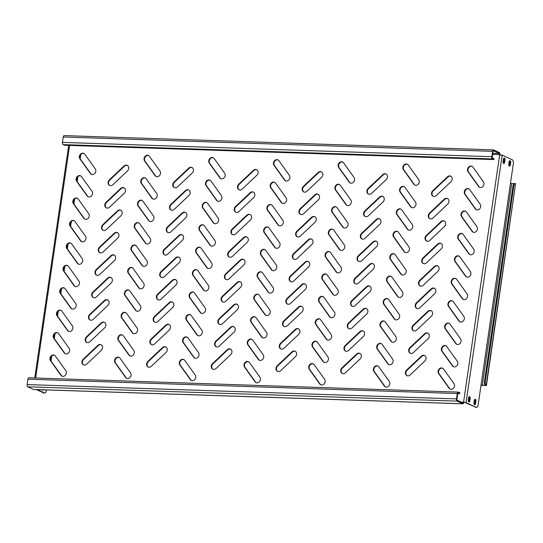 <?xml version="1.0" encoding="UTF-8"?>
<svg xmlns="http://www.w3.org/2000/svg" width="543" height="543" viewBox="0 0 543 543"><rect width="100%" height="100%" fill="white"/><g stroke="black" fill="none" stroke-linecap="round" stroke-linejoin="round"><path stroke-width="0.81" d="M410.433 353.317A3.455 2.898 114.9 0 1 409.144 350.194A3.455 2.898 114.9 0 1 410.365 347.846L425.026 333.999A3.455 2.898 114.9 0 1 427.999 333.212M408.689 349.984A3.455 2.898 114.9 0 1 409.904 347.635L424.572 333.782A3.455 2.898 114.9 0 1 427.775 333.097A3.455 2.898 114.9 0 1 428.067 338.683L413.406 352.529A3.455 2.898 114.9 0 1 410.203 353.221A3.455 2.898 114.9 0 1 408.689 349.984M407.162 375.736A3.455 2.898 114.9 0 1 405.872 372.62A3.455 2.898 114.9 0 1 407.094 370.272L421.755 356.418A3.455 2.898 114.9 0 1 424.728 355.638M405.417 372.41A3.455 2.898 114.9 0 1 406.632 370.061L421.3 356.208A3.455 2.898 114.9 0 1 424.504 355.522A3.455 2.898 114.9 0 1 424.796 361.109L410.135 374.955A3.455 2.898 114.9 0 1 406.931 375.647A3.455 2.898 114.9 0 1 405.417 372.41M453.615 366.776A3.455 2.898 114.9 0 1 452.848 366.07L442.355 351.375A3.455 2.898 114.9 0 1 441.832 348.973A3.455 2.898 114.9 0 1 446.02 345.843M441.378 348.762A3.455 2.898 114.9 0 1 445.796 345.721A3.455 2.898 114.9 0 1 446.787 346.549L457.281 361.238A3.455 2.898 114.9 0 1 457.084 365.432A3.455 2.898 114.9 0 1 453.385 366.688A3.455 2.898 114.9 0 1 452.394 365.86L441.893 351.165A3.455 2.898 114.9 0 1 441.378 348.762M450.344 389.202A3.455 2.898 114.9 0 1 449.577 388.496L439.083 373.801A3.455 2.898 114.9 0 1 438.561 371.398A3.455 2.898 114.9 0 1 442.749 368.263M438.106 371.181A3.455 2.898 114.9 0 1 442.525 368.147A3.455 2.898 114.9 0 1 443.516 368.975L454.009 383.663A3.455 2.898 114.9 0 1 453.812 387.851A3.455 2.898 114.9 0 1 450.113 389.107A3.455 2.898 114.9 0 1 449.122 388.279L438.622 373.591A3.455 2.898 114.9 0 1 438.106 371.181M469.043 396.79A1.615 0.828 -88.1 0 1 469.396 398.569L469.071 400.809A1.615 0.828 -88.1 0 1 468.623 401.868M469.62 396.655A1.615 0.828 -88.1 0 1 470.184 398.596L469.858 400.836A1.615 0.828 -88.1 0 1 469.009 402.078A1.615 0.828 -88.1 0 1 468.263 400.096L468.589 397.849A1.615 0.828 -88.1 0 1 469.444 396.607A1.615 0.828 -88.1 0 1 469.62 396.655M509.544 160.843A1.615 0.828 -88.1 0 1 509.904 162.615L509.572 164.855A1.615 0.828 -88.1 0 1 509.124 165.92M510.121 160.701A1.615 0.828 -88.1 0 1 510.691 162.642L510.366 164.882A1.615 0.828 -88.1 0 1 509.51 166.124A1.615 0.828 -88.1 0 1 508.771 164.142L509.096 161.902A1.615 0.828 -88.1 0 1 509.952 160.66A1.615 0.828 -88.1 0 1 510.121 160.701M503.85 158.196A1.615 0.828 -88.1 0 1 504.203 159.968L503.877 162.208A1.615 0.828 -88.1 0 1 503.429 163.273M504.427 158.054A1.615 0.828 -88.1 0 1 504.997 159.995L504.664 162.235A1.615 0.828 -88.1 0 1 503.816 163.477A1.615 0.828 -88.1 0 1 503.069 161.495L503.402 159.255A1.615 0.828 -88.1 0 1 504.25 158.013A1.615 0.828 -88.1 0 1 504.427 158.054M474.738 399.438A1.615 0.828 -88.1 0 1 475.091 401.216L474.765 403.456A1.615 0.828 -88.1 0 1 474.317 404.515M475.315 399.302A1.615 0.828 -88.1 0 1 475.885 401.243L475.559 403.483A1.615 0.828 -88.1 0 1 474.704 404.725A1.615 0.828 -88.1 0 1 473.964 402.743L474.29 400.496A1.615 0.828 -88.1 0 1 475.139 399.254A1.615 0.828 -88.1 0 1 475.315 399.302M456.887 344.357A3.455 2.898 114.9 0 1 456.12 343.644L445.627 328.956A3.455 2.898 114.9 0 1 445.104 326.547A3.455 2.898 114.9 0 1 449.292 323.418M444.649 326.336A3.455 2.898 114.9 0 1 449.068 323.295A3.455 2.898 114.9 0 1 450.052 324.123L460.552 338.818A3.455 2.898 114.9 0 1 460.355 343.006A3.455 2.898 114.9 0 1 456.656 344.262A3.455 2.898 114.9 0 1 455.665 343.434L445.165 328.739A3.455 2.898 114.9 0 1 444.649 326.336M460.159 321.931A3.455 2.898 114.9 0 1 459.392 321.218L448.898 306.53A3.455 2.898 114.9 0 1 448.375 304.121A3.455 2.898 114.9 0 1 452.563 300.992M447.921 303.91A3.455 2.898 114.9 0 1 452.339 300.876A3.455 2.898 114.9 0 1 453.324 301.698L463.824 316.393A3.455 2.898 114.9 0 1 463.627 320.58A3.455 2.898 114.9 0 1 459.928 321.836A3.455 2.898 114.9 0 1 458.937 321.008L448.437 306.32A3.455 2.898 114.9 0 1 447.921 303.91M463.43 299.505A3.455 2.898 114.9 0 1 462.663 298.793L452.17 284.104A3.455 2.898 114.9 0 1 451.647 281.695A3.455 2.898 114.9 0 1 455.835 278.566M451.192 281.484A3.455 2.898 114.9 0 1 455.611 278.45A3.455 2.898 114.9 0 1 456.595 279.278L467.095 293.967A3.455 2.898 114.9 0 1 466.899 298.155A3.455 2.898 114.9 0 1 463.199 299.41A3.455 2.898 114.9 0 1 462.208 298.582L451.708 283.894A3.455 2.898 114.9 0 1 451.192 281.484M466.702 277.079A3.455 2.898 114.9 0 1 465.935 276.373L455.441 261.678A3.455 2.898 114.9 0 1 454.919 259.269A3.455 2.898 114.9 0 1 459.106 256.14M454.464 259.059A3.455 2.898 114.9 0 1 458.883 256.024A3.455 2.898 114.9 0 1 459.867 256.853L470.367 271.541A3.455 2.898 114.9 0 1 470.17 275.729A3.455 2.898 114.9 0 1 466.464 276.984A3.455 2.898 114.9 0 1 465.48 276.156L454.98 261.468A3.455 2.898 114.9 0 1 454.464 259.059M469.973 254.653A3.455 2.898 114.9 0 1 469.206 253.948L458.706 239.253A3.455 2.898 114.9 0 1 458.19 236.85A3.455 2.898 114.9 0 1 462.378 233.714M457.735 236.633A3.455 2.898 114.9 0 1 462.154 233.599A3.455 2.898 114.9 0 1 463.138 234.427L473.639 249.115A3.455 2.898 114.9 0 1 473.442 253.309A3.455 2.898 114.9 0 1 469.736 254.558A3.455 2.898 114.9 0 1 468.752 253.737L458.251 239.042A3.455 2.898 114.9 0 1 457.735 236.633M473.245 232.228A3.455 2.898 114.9 0 1 472.478 231.522L461.978 216.833A3.455 2.898 114.9 0 1 461.462 214.424A3.455 2.898 114.9 0 1 465.65 211.295M461 214.214A3.455 2.898 114.9 0 1 465.426 211.173A3.455 2.898 114.9 0 1 466.41 212.001L476.91 226.689A3.455 2.898 114.9 0 1 476.713 230.884A3.455 2.898 114.9 0 1 473.007 232.139A3.455 2.898 114.9 0 1 472.023 231.311L461.523 216.616A3.455 2.898 114.9 0 1 461 214.214M476.516 209.808A3.455 2.898 114.9 0 1 475.749 209.096L465.249 194.408A3.455 2.898 114.9 0 1 464.733 191.998A3.455 2.898 114.9 0 1 468.921 188.869M464.272 191.788A3.455 2.898 114.9 0 1 468.697 188.747A3.455 2.898 114.9 0 1 469.681 189.575L480.182 204.27A3.455 2.898 114.9 0 1 479.985 208.458A3.455 2.898 114.9 0 1 476.279 209.713A3.455 2.898 114.9 0 1 475.295 208.885L464.794 194.197A3.455 2.898 114.9 0 1 464.272 191.788M479.788 187.383A3.455 2.898 114.9 0 1 479.021 186.67L468.521 171.982A3.455 2.898 114.9 0 1 468.005 169.572A3.455 2.898 114.9 0 1 472.193 166.443M467.543 169.362A3.455 2.898 114.9 0 1 471.969 166.328A3.455 2.898 114.9 0 1 472.953 167.149L483.453 181.844A3.455 2.898 114.9 0 1 483.256 186.032A3.455 2.898 114.9 0 1 479.55 187.287A3.455 2.898 114.9 0 1 478.566 186.459L468.066 171.771A3.455 2.898 114.9 0 1 467.543 169.362M385.645 387.044A3.455 2.898 114.9 0 1 384.885 386.338L374.385 371.643A3.455 2.898 114.9 0 1 373.862 369.24A3.455 2.898 114.9 0 1 378.05 366.104M373.408 369.023A3.455 2.898 114.9 0 1 377.826 365.989A3.455 2.898 114.9 0 1 378.817 366.817L389.317 381.505A3.455 2.898 114.9 0 1 389.114 385.693A3.455 2.898 114.9 0 1 385.415 386.949A3.455 2.898 114.9 0 1 384.43 386.121L373.93 371.432A3.455 2.898 114.9 0 1 373.408 369.023M388.917 364.618A3.455 2.898 114.9 0 1 388.157 363.912L377.656 349.217A3.455 2.898 114.9 0 1 377.134 346.814A3.455 2.898 114.9 0 1 381.322 343.678M376.679 346.604A3.455 2.898 114.9 0 1 381.098 343.563A3.455 2.898 114.9 0 1 382.089 344.391L392.589 359.079A3.455 2.898 114.9 0 1 392.385 363.274A3.455 2.898 114.9 0 1 388.686 364.523A3.455 2.898 114.9 0 1 387.702 363.701L377.202 349.006A3.455 2.898 114.9 0 1 376.679 346.604M392.189 342.199A3.455 2.898 114.9 0 1 391.428 341.486L380.928 326.798A3.455 2.898 114.9 0 1 380.405 324.388A3.455 2.898 114.9 0 1 384.593 321.259M379.951 324.178A3.455 2.898 114.9 0 1 384.369 321.137A3.455 2.898 114.9 0 1 385.36 321.965L395.861 336.66A3.455 2.898 114.9 0 1 395.657 340.848A3.455 2.898 114.9 0 1 391.958 342.104A3.455 2.898 114.9 0 1 390.967 341.275L380.473 326.581A3.455 2.898 114.9 0 1 379.951 324.178M395.46 319.773A3.455 2.898 114.9 0 1 394.7 319.06L384.2 304.372A3.455 2.898 114.9 0 1 383.677 301.962A3.455 2.898 114.9 0 1 387.865 298.833M383.222 301.752A3.455 2.898 114.9 0 1 387.641 298.711A3.455 2.898 114.9 0 1 388.632 299.539L399.132 314.234A3.455 2.898 114.9 0 1 398.929 318.422A3.455 2.898 114.9 0 1 395.229 319.678A3.455 2.898 114.9 0 1 394.238 318.85L383.745 304.161A3.455 2.898 114.9 0 1 383.222 301.752M398.732 297.347A3.455 2.898 114.9 0 1 397.971 296.634L387.471 281.946A3.455 2.898 114.9 0 1 386.949 279.536A3.455 2.898 114.9 0 1 391.136 276.407M386.494 279.326A3.455 2.898 114.9 0 1 390.912 276.292A3.455 2.898 114.9 0 1 391.903 277.12L402.404 291.808A3.455 2.898 114.9 0 1 402.2 295.996A3.455 2.898 114.9 0 1 398.501 297.252A3.455 2.898 114.9 0 1 397.51 296.424L387.016 281.736A3.455 2.898 114.9 0 1 386.494 279.326M402.003 274.921A3.455 2.898 114.9 0 1 401.243 274.208L390.743 259.52A3.455 2.898 114.9 0 1 390.22 257.111A3.455 2.898 114.9 0 1 394.408 253.981M389.765 256.9A3.455 2.898 114.9 0 1 394.184 253.866A3.455 2.898 114.9 0 1 395.175 254.694L405.669 269.382A3.455 2.898 114.9 0 1 405.472 273.57A3.455 2.898 114.9 0 1 401.772 274.826A3.455 2.898 114.9 0 1 400.782 273.998L390.288 259.31A3.455 2.898 114.9 0 1 389.765 256.9M405.275 252.495A3.455 2.898 114.9 0 1 404.515 251.789L394.014 237.094A3.455 2.898 114.9 0 1 393.492 234.691A3.455 2.898 114.9 0 1 397.68 231.556M393.037 234.474A3.455 2.898 114.9 0 1 397.456 231.44A3.455 2.898 114.9 0 1 398.447 232.268L408.94 246.956A3.455 2.898 114.9 0 1 408.743 251.144A3.455 2.898 114.9 0 1 405.044 252.4A3.455 2.898 114.9 0 1 404.053 251.572L393.56 236.884A3.455 2.898 114.9 0 1 393.037 234.474M408.546 230.069A3.455 2.898 114.9 0 1 407.786 229.363L397.286 214.668A3.455 2.898 114.9 0 1 396.763 212.265A3.455 2.898 114.9 0 1 400.951 209.13M396.309 212.055A3.455 2.898 114.9 0 1 400.727 209.014A3.455 2.898 114.9 0 1 401.718 209.842L412.212 224.53A3.455 2.898 114.9 0 1 412.015 228.725A3.455 2.898 114.9 0 1 408.316 229.981A3.455 2.898 114.9 0 1 407.325 229.153L396.831 214.458A3.455 2.898 114.9 0 1 396.309 212.055M411.818 207.65A3.455 2.898 114.9 0 1 411.058 206.937L400.558 192.249A3.455 2.898 114.9 0 1 400.035 189.84A3.455 2.898 114.9 0 1 404.223 186.711M399.58 189.629A3.455 2.898 114.9 0 1 403.999 186.588A3.455 2.898 114.9 0 1 404.99 187.416L415.483 202.111A3.455 2.898 114.9 0 1 415.286 206.299A3.455 2.898 114.9 0 1 411.587 207.555A3.455 2.898 114.9 0 1 410.596 206.727L400.103 192.032A3.455 2.898 114.9 0 1 399.58 189.629M415.09 185.224A3.455 2.898 114.9 0 1 414.323 184.511L403.829 169.823A3.455 2.898 114.9 0 1 403.306 167.414A3.455 2.898 114.9 0 1 407.494 164.285M402.852 167.203A3.455 2.898 114.9 0 1 407.27 164.169A3.455 2.898 114.9 0 1 408.261 164.991L418.755 179.685A3.455 2.898 114.9 0 1 418.558 183.873A3.455 2.898 114.9 0 1 414.859 185.129A3.455 2.898 114.9 0 1 413.868 184.301L403.374 169.613A3.455 2.898 114.9 0 1 402.852 167.203M320.954 384.885A3.455 2.898 114.9 0 1 320.187 384.179L309.686 369.484A3.455 2.898 114.9 0 1 309.171 367.075A3.455 2.898 114.9 0 1 313.359 363.946M308.709 366.864A3.455 2.898 114.9 0 1 313.135 363.83A3.455 2.898 114.9 0 1 314.119 364.658L324.619 379.347A3.455 2.898 114.9 0 1 324.422 383.534A3.455 2.898 114.9 0 1 320.716 384.79A3.455 2.898 114.9 0 1 319.732 383.962L309.232 369.274A3.455 2.898 114.9 0 1 308.709 366.864M324.225 362.459A3.455 2.898 114.9 0 1 323.458 361.753L312.958 347.058A3.455 2.898 114.9 0 1 312.442 344.656A3.455 2.898 114.9 0 1 316.63 341.52M311.981 344.438A3.455 2.898 114.9 0 1 316.406 341.404A3.455 2.898 114.9 0 1 317.39 342.233L327.891 356.921A3.455 2.898 114.9 0 1 327.694 361.115A3.455 2.898 114.9 0 1 323.988 362.364A3.455 2.898 114.9 0 1 323.004 361.543L312.503 346.848A3.455 2.898 114.9 0 1 311.981 344.438M327.497 340.033A3.455 2.898 114.9 0 1 326.73 339.327L316.23 324.639A3.455 2.898 114.9 0 1 315.707 322.23A3.455 2.898 114.9 0 1 319.902 319.101M315.252 322.019A3.455 2.898 114.9 0 1 319.678 318.979A3.455 2.898 114.9 0 1 320.662 319.807L331.162 334.495A3.455 2.898 114.9 0 1 330.965 338.689A3.455 2.898 114.9 0 1 327.259 339.945A3.455 2.898 114.9 0 1 326.275 339.117L315.775 324.422A3.455 2.898 114.9 0 1 315.252 322.019M330.768 317.614A3.455 2.898 114.9 0 1 330.001 316.902L319.501 302.213A3.455 2.898 114.9 0 1 318.979 299.804A3.455 2.898 114.9 0 1 323.173 296.675M318.524 299.593A3.455 2.898 114.9 0 1 322.949 296.553A3.455 2.898 114.9 0 1 323.933 297.381L334.434 312.076A3.455 2.898 114.9 0 1 334.237 316.264A3.455 2.898 114.9 0 1 330.531 317.519A3.455 2.898 114.9 0 1 329.547 316.691L319.046 302.003A3.455 2.898 114.9 0 1 318.524 299.593M334.04 295.188A3.455 2.898 114.9 0 1 333.273 294.476L322.773 279.788A3.455 2.898 114.9 0 1 322.25 277.378A3.455 2.898 114.9 0 1 326.445 274.249M321.795 277.168A3.455 2.898 114.9 0 1 326.221 274.134A3.455 2.898 114.9 0 1 327.205 274.955L337.705 289.65A3.455 2.898 114.9 0 1 337.502 293.838A3.455 2.898 114.9 0 1 333.802 295.093A3.455 2.898 114.9 0 1 332.818 294.265L322.318 279.577A3.455 2.898 114.9 0 1 321.795 277.168M337.312 272.762A3.455 2.898 114.9 0 1 336.545 272.05L326.044 257.362A3.455 2.898 114.9 0 1 325.522 254.952A3.455 2.898 114.9 0 1 329.71 251.823M325.067 254.742A3.455 2.898 114.9 0 1 329.492 251.708A3.455 2.898 114.9 0 1 330.477 252.536L340.977 267.224A3.455 2.898 114.9 0 1 340.773 271.412A3.455 2.898 114.9 0 1 337.074 272.667A3.455 2.898 114.9 0 1 336.09 271.839L325.59 257.151A3.455 2.898 114.9 0 1 325.067 254.742M340.583 250.337A3.455 2.898 114.9 0 1 339.816 249.631L329.316 234.936A3.455 2.898 114.9 0 1 328.793 232.533A3.455 2.898 114.9 0 1 332.981 229.397M328.339 232.316A3.455 2.898 114.9 0 1 332.764 229.282A3.455 2.898 114.9 0 1 333.748 230.11L344.248 244.798A3.455 2.898 114.9 0 1 344.045 248.986A3.455 2.898 114.9 0 1 340.346 250.242A3.455 2.898 114.9 0 1 339.361 249.413L328.861 234.725A3.455 2.898 114.9 0 1 328.339 232.316M343.855 227.911A3.455 2.898 114.9 0 1 343.088 227.205L332.587 212.51A3.455 2.898 114.9 0 1 332.065 210.107A3.455 2.898 114.9 0 1 336.253 206.971M331.61 209.897A3.455 2.898 114.9 0 1 336.036 206.856A3.455 2.898 114.9 0 1 337.02 207.684L347.52 222.372A3.455 2.898 114.9 0 1 347.316 226.567A3.455 2.898 114.9 0 1 343.617 227.816A3.455 2.898 114.9 0 1 342.633 226.994L332.133 212.299A3.455 2.898 114.9 0 1 331.61 209.897M347.126 205.492A3.455 2.898 114.9 0 1 346.359 204.779L335.859 190.091A3.455 2.898 114.9 0 1 335.336 187.681A3.455 2.898 114.9 0 1 339.524 184.552M334.882 187.471A3.455 2.898 114.9 0 1 339.307 184.43A3.455 2.898 114.9 0 1 340.291 185.258L350.792 199.953A3.455 2.898 114.9 0 1 350.588 204.141A3.455 2.898 114.9 0 1 346.889 205.397A3.455 2.898 114.9 0 1 345.905 204.568L335.404 189.874A3.455 2.898 114.9 0 1 334.882 187.471M350.398 183.066A3.455 2.898 114.9 0 1 349.631 182.353L339.131 167.665A3.455 2.898 114.9 0 1 338.608 165.255A3.455 2.898 114.9 0 1 342.796 162.126M338.153 165.045A3.455 2.898 114.9 0 1 342.579 162.004A3.455 2.898 114.9 0 1 343.563 162.832L354.063 177.527A3.455 2.898 114.9 0 1 353.86 181.715A3.455 2.898 114.9 0 1 350.16 182.971A3.455 2.898 114.9 0 1 349.176 182.143L338.676 167.454A3.455 2.898 114.9 0 1 338.153 165.045M256.255 382.727A3.455 2.898 114.9 0 1 255.488 382.014L244.995 367.326A3.455 2.898 114.9 0 1 244.472 364.916A3.455 2.898 114.9 0 1 248.66 361.787M244.017 364.706A3.455 2.898 114.9 0 1 248.436 361.672A3.455 2.898 114.9 0 1 249.427 362.5L259.921 377.188A3.455 2.898 114.9 0 1 259.724 381.376A3.455 2.898 114.9 0 1 256.024 382.632A3.455 2.898 114.9 0 1 255.034 381.804L244.54 367.116A3.455 2.898 114.9 0 1 244.017 364.706M259.527 360.301A3.455 2.898 114.9 0 1 258.76 359.595L248.266 344.9A3.455 2.898 114.9 0 1 247.744 342.497A3.455 2.898 114.9 0 1 251.932 339.361M247.289 342.28A3.455 2.898 114.9 0 1 251.708 339.246A3.455 2.898 114.9 0 1 252.699 340.074L263.192 354.762A3.455 2.898 114.9 0 1 262.995 358.95A3.455 2.898 114.9 0 1 259.296 360.206A3.455 2.898 114.9 0 1 258.305 359.378L247.812 344.69A3.455 2.898 114.9 0 1 247.289 342.28M262.798 337.875A3.455 2.898 114.9 0 1 262.031 337.169L251.538 322.474A3.455 2.898 114.9 0 1 251.015 320.071A3.455 2.898 114.9 0 1 255.203 316.936M250.561 319.861A3.455 2.898 114.9 0 1 254.979 316.82A3.455 2.898 114.9 0 1 255.97 317.648L266.464 332.336A3.455 2.898 114.9 0 1 266.267 336.531A3.455 2.898 114.9 0 1 262.568 337.787A3.455 2.898 114.9 0 1 261.577 336.959L251.083 322.264A3.455 2.898 114.9 0 1 250.561 319.861M266.07 315.456A3.455 2.898 114.9 0 1 265.303 314.743L254.81 300.055A3.455 2.898 114.9 0 1 254.287 297.645A3.455 2.898 114.9 0 1 258.475 294.516M253.832 297.435A3.455 2.898 114.9 0 1 258.251 294.394A3.455 2.898 114.9 0 1 259.242 295.222L269.735 309.917A3.455 2.898 114.9 0 1 269.538 314.105A3.455 2.898 114.9 0 1 265.839 315.361A3.455 2.898 114.9 0 1 264.848 314.533L254.355 299.838A3.455 2.898 114.9 0 1 253.832 297.435M269.342 293.03A3.455 2.898 114.9 0 1 268.575 292.317L258.081 277.629A3.455 2.898 114.9 0 1 257.558 275.22A3.455 2.898 114.9 0 1 261.746 272.091M257.104 275.009A3.455 2.898 114.9 0 1 261.522 271.975A3.455 2.898 114.9 0 1 262.513 272.796L273.007 287.491A3.455 2.898 114.9 0 1 272.81 291.679A3.455 2.898 114.9 0 1 269.111 292.935A3.455 2.898 114.9 0 1 268.12 292.107L257.62 277.419A3.455 2.898 114.9 0 1 257.104 275.009M272.613 270.604A3.455 2.898 114.9 0 1 271.846 269.891L261.353 255.203A3.455 2.898 114.9 0 1 260.83 252.794A3.455 2.898 114.9 0 1 265.018 249.665M260.375 252.583A3.455 2.898 114.9 0 1 264.794 249.549A3.455 2.898 114.9 0 1 265.785 250.377L276.278 265.065A3.455 2.898 114.9 0 1 276.082 269.253A3.455 2.898 114.9 0 1 272.382 270.509A3.455 2.898 114.9 0 1 271.391 269.681L260.891 254.993A3.455 2.898 114.9 0 1 260.375 252.583M275.885 248.178A3.455 2.898 114.9 0 1 275.118 247.472L264.624 232.777A3.455 2.898 114.9 0 1 264.102 230.368A3.455 2.898 114.9 0 1 268.29 227.239M263.647 230.157A3.455 2.898 114.9 0 1 268.066 227.123A3.455 2.898 114.9 0 1 269.05 227.951L279.55 242.64A3.455 2.898 114.9 0 1 279.353 246.827A3.455 2.898 114.9 0 1 275.654 248.083A3.455 2.898 114.9 0 1 274.663 247.255L264.163 232.567A3.455 2.898 114.9 0 1 263.647 230.157M279.156 225.752A3.455 2.898 114.9 0 1 278.389 225.046L267.896 210.351A3.455 2.898 114.9 0 1 267.373 207.949A3.455 2.898 114.9 0 1 271.561 204.813M266.918 207.731A3.455 2.898 114.9 0 1 271.337 204.697A3.455 2.898 114.9 0 1 272.321 205.525L282.822 220.214A3.455 2.898 114.9 0 1 282.625 224.408A3.455 2.898 114.9 0 1 278.926 225.657A3.455 2.898 114.9 0 1 277.935 224.836L267.434 210.141A3.455 2.898 114.9 0 1 266.918 207.731M282.428 203.326A3.455 2.898 114.9 0 1 281.661 202.62L271.167 187.932A3.455 2.898 114.9 0 1 270.645 185.523A3.455 2.898 114.9 0 1 274.833 182.394M270.19 185.312A3.455 2.898 114.9 0 1 274.609 182.272A3.455 2.898 114.9 0 1 275.593 183.1L286.093 197.788A3.455 2.898 114.9 0 1 285.896 201.982A3.455 2.898 114.9 0 1 282.197 203.238A3.455 2.898 114.9 0 1 281.206 202.41L270.706 187.715A3.455 2.898 114.9 0 1 270.19 185.312M285.699 180.907A3.455 2.898 114.9 0 1 284.932 180.195L274.439 165.506A3.455 2.898 114.9 0 1 273.916 163.097A3.455 2.898 114.9 0 1 278.104 159.968M273.462 162.886A3.455 2.898 114.9 0 1 277.88 159.846A3.455 2.898 114.9 0 1 278.864 160.674L289.365 175.369A3.455 2.898 114.9 0 1 289.168 179.557A3.455 2.898 114.9 0 1 285.462 180.812A3.455 2.898 114.9 0 1 284.478 179.984L273.977 165.289A3.455 2.898 114.9 0 1 273.462 162.886M191.557 380.568A3.455 2.898 114.9 0 1 190.797 379.856L180.296 365.167A3.455 2.898 114.9 0 1 179.774 362.758A3.455 2.898 114.9 0 1 183.962 359.629M179.319 362.548A3.455 2.898 114.9 0 1 183.744 359.514A3.455 2.898 114.9 0 1 184.729 360.342L195.229 375.03A3.455 2.898 114.9 0 1 195.025 379.218A3.455 2.898 114.9 0 1 191.326 380.473A3.455 2.898 114.9 0 1 190.342 379.645L179.842 364.957A3.455 2.898 114.9 0 1 179.319 362.548M194.828 358.142A3.455 2.898 114.9 0 1 194.068 357.437L183.568 342.742A3.455 2.898 114.9 0 1 183.045 340.339A3.455 2.898 114.9 0 1 187.233 337.203M182.591 340.122A3.455 2.898 114.9 0 1 187.016 337.088A3.455 2.898 114.9 0 1 188 337.916L198.5 352.604A3.455 2.898 114.9 0 1 198.297 356.792A3.455 2.898 114.9 0 1 194.598 358.047A3.455 2.898 114.9 0 1 193.613 357.219L183.113 342.531A3.455 2.898 114.9 0 1 182.591 340.122M198.1 335.717A3.455 2.898 114.9 0 1 197.34 335.011L186.84 320.316A3.455 2.898 114.9 0 1 186.317 317.913A3.455 2.898 114.9 0 1 190.505 314.777M185.862 317.703A3.455 2.898 114.9 0 1 190.288 314.662A3.455 2.898 114.9 0 1 191.272 315.49L201.772 330.178A3.455 2.898 114.9 0 1 201.568 334.373A3.455 2.898 114.9 0 1 197.869 335.622A3.455 2.898 114.9 0 1 196.885 334.8L186.385 320.105A3.455 2.898 114.9 0 1 185.862 317.703M201.372 313.291A3.455 2.898 114.9 0 1 200.611 312.585L190.111 297.897A3.455 2.898 114.9 0 1 189.588 295.487A3.455 2.898 114.9 0 1 193.776 292.358M189.134 295.277A3.455 2.898 114.9 0 1 193.559 292.236A3.455 2.898 114.9 0 1 194.543 293.064L205.044 307.759A3.455 2.898 114.9 0 1 204.84 311.947A3.455 2.898 114.9 0 1 201.141 313.202A3.455 2.898 114.9 0 1 200.157 312.374L189.656 297.679A3.455 2.898 114.9 0 1 189.134 295.277M204.643 290.872A3.455 2.898 114.9 0 1 203.883 290.159L193.383 275.471A3.455 2.898 114.9 0 1 192.86 273.061A3.455 2.898 114.9 0 1 197.048 269.932M192.405 272.851A3.455 2.898 114.9 0 1 196.824 269.81A3.455 2.898 114.9 0 1 197.815 270.638L208.315 285.333A3.455 2.898 114.9 0 1 208.112 289.521A3.455 2.898 114.9 0 1 204.412 290.776A3.455 2.898 114.9 0 1 203.428 289.948L192.928 275.26A3.455 2.898 114.9 0 1 192.405 272.851M207.915 268.446A3.455 2.898 114.9 0 1 207.154 267.733L196.654 253.045A3.455 2.898 114.9 0 1 196.132 250.635A3.455 2.898 114.9 0 1 200.319 247.506M195.677 250.425A3.455 2.898 114.9 0 1 200.095 247.391A3.455 2.898 114.9 0 1 201.086 248.212L211.587 262.907A3.455 2.898 114.9 0 1 211.383 267.095A3.455 2.898 114.9 0 1 207.684 268.351A3.455 2.898 114.9 0 1 206.7 267.523L196.199 252.834A3.455 2.898 114.9 0 1 195.677 250.425M211.186 246.02A3.455 2.898 114.9 0 1 210.426 245.307L199.926 230.619A3.455 2.898 114.9 0 1 199.403 228.209A3.455 2.898 114.9 0 1 203.591 225.08M198.948 227.999A3.455 2.898 114.9 0 1 203.367 224.965A3.455 2.898 114.9 0 1 204.358 225.793L214.858 240.481A3.455 2.898 114.9 0 1 214.655 244.669A3.455 2.898 114.9 0 1 210.956 245.925A3.455 2.898 114.9 0 1 209.971 245.097L199.471 230.408A3.455 2.898 114.9 0 1 198.948 227.999M214.458 223.594A3.455 2.898 114.9 0 1 213.698 222.888L203.197 208.193A3.455 2.898 114.9 0 1 202.675 205.79A3.455 2.898 114.9 0 1 206.863 202.654M202.22 205.573A3.455 2.898 114.9 0 1 206.639 202.539A3.455 2.898 114.9 0 1 207.63 203.367L218.13 218.055A3.455 2.898 114.9 0 1 217.926 222.243A3.455 2.898 114.9 0 1 214.227 223.499A3.455 2.898 114.9 0 1 213.236 222.671L202.743 207.983A3.455 2.898 114.9 0 1 202.22 205.573M217.729 201.168A3.455 2.898 114.9 0 1 216.969 200.462L206.469 185.767A3.455 2.898 114.9 0 1 205.946 183.364A3.455 2.898 114.9 0 1 210.134 180.228M205.492 183.154A3.455 2.898 114.9 0 1 209.91 180.113A3.455 2.898 114.9 0 1 210.901 180.941L221.401 195.629A3.455 2.898 114.9 0 1 221.198 199.824A3.455 2.898 114.9 0 1 217.499 201.08A3.455 2.898 114.9 0 1 216.508 200.252L206.014 185.557A3.455 2.898 114.9 0 1 205.492 183.154M221.001 178.749A3.455 2.898 114.9 0 1 220.241 178.036L209.741 163.348A3.455 2.898 114.9 0 1 209.218 160.938A3.455 2.898 114.9 0 1 213.406 157.809M208.763 160.728A3.455 2.898 114.9 0 1 213.182 157.687A3.455 2.898 114.9 0 1 214.173 158.515L224.666 173.21A3.455 2.898 114.9 0 1 224.469 177.398A3.455 2.898 114.9 0 1 220.77 178.654A3.455 2.898 114.9 0 1 219.779 177.826L209.286 163.131A3.455 2.898 114.9 0 1 208.763 160.728M126.865 378.41A3.455 2.898 114.9 0 1 126.098 377.697L115.598 363.009A3.455 2.898 114.9 0 1 115.082 360.6A3.455 2.898 114.9 0 1 119.27 357.47M114.621 360.389A3.455 2.898 114.9 0 1 119.046 357.355A3.455 2.898 114.9 0 1 120.03 358.183L130.53 372.871A3.455 2.898 114.9 0 1 130.334 377.059A3.455 2.898 114.9 0 1 126.628 378.315A3.455 2.898 114.9 0 1 125.643 377.487L115.143 362.799A3.455 2.898 114.9 0 1 114.621 360.389M130.137 355.984A3.455 2.898 114.9 0 1 129.37 355.278L118.869 340.583A3.455 2.898 114.9 0 1 118.354 338.174A3.455 2.898 114.9 0 1 122.542 335.045M117.892 337.963A3.455 2.898 114.9 0 1 122.318 334.929A3.455 2.898 114.9 0 1 123.302 335.757L133.802 350.445A3.455 2.898 114.9 0 1 133.605 354.633A3.455 2.898 114.9 0 1 129.899 355.889A3.455 2.898 114.9 0 1 128.915 355.061L118.415 340.373A3.455 2.898 114.9 0 1 117.892 337.963M133.408 333.558A3.455 2.898 114.9 0 1 132.641 332.852L122.141 318.157A3.455 2.898 114.9 0 1 121.625 315.754A3.455 2.898 114.9 0 1 125.813 312.619M121.164 315.537A3.455 2.898 114.9 0 1 125.589 312.503A3.455 2.898 114.9 0 1 126.573 313.331L137.074 328.02A3.455 2.898 114.9 0 1 136.877 332.214A3.455 2.898 114.9 0 1 133.171 333.463A3.455 2.898 114.9 0 1 132.187 332.642L121.686 317.947A3.455 2.898 114.9 0 1 121.164 315.537M136.68 311.132A3.455 2.898 114.9 0 1 135.913 310.426L125.413 295.738A3.455 2.898 114.9 0 1 124.897 293.329A3.455 2.898 114.9 0 1 129.085 290.2M124.435 293.118A3.455 2.898 114.9 0 1 128.861 290.077A3.455 2.898 114.9 0 1 129.845 290.905L140.345 305.594A3.455 2.898 114.9 0 1 140.148 309.788A3.455 2.898 114.9 0 1 136.442 311.044A3.455 2.898 114.9 0 1 135.458 310.216L124.958 295.521A3.455 2.898 114.9 0 1 124.435 293.118M139.951 288.713A3.455 2.898 114.9 0 1 139.184 288L128.684 273.312A3.455 2.898 114.9 0 1 128.168 270.903A3.455 2.898 114.9 0 1 132.356 267.774M127.707 270.692A3.455 2.898 114.9 0 1 132.132 267.651A3.455 2.898 114.9 0 1 133.116 268.48L143.617 283.174A3.455 2.898 114.9 0 1 143.42 287.362A3.455 2.898 114.9 0 1 139.714 288.618A3.455 2.898 114.9 0 1 138.73 287.79L128.229 273.095A3.455 2.898 114.9 0 1 127.707 270.692M143.223 266.287A3.455 2.898 114.9 0 1 142.456 265.575L131.956 250.886A3.455 2.898 114.9 0 1 131.44 248.477A3.455 2.898 114.9 0 1 135.628 245.348M130.978 248.266A3.455 2.898 114.9 0 1 135.404 245.232A3.455 2.898 114.9 0 1 136.388 246.054L146.888 260.749A3.455 2.898 114.9 0 1 146.691 264.936A3.455 2.898 114.9 0 1 142.985 266.192A3.455 2.898 114.9 0 1 142.001 265.364L131.501 250.676A3.455 2.898 114.9 0 1 130.978 248.266M146.495 243.861A3.455 2.898 114.9 0 1 145.728 243.149L135.227 228.46A3.455 2.898 114.9 0 1 134.705 226.051A3.455 2.898 114.9 0 1 138.899 222.922M134.25 225.84A3.455 2.898 114.9 0 1 138.675 222.806A3.455 2.898 114.9 0 1 139.66 223.635L150.16 238.323A3.455 2.898 114.9 0 1 149.963 242.511A3.455 2.898 114.9 0 1 146.257 243.766A3.455 2.898 114.9 0 1 145.273 242.938L134.773 228.25A3.455 2.898 114.9 0 1 134.25 225.84M149.766 221.435A3.455 2.898 114.9 0 1 148.999 220.729L138.499 206.035A3.455 2.898 114.9 0 1 137.976 203.632A3.455 2.898 114.9 0 1 142.171 200.496M137.522 203.415A3.455 2.898 114.9 0 1 141.947 200.381A3.455 2.898 114.9 0 1 142.931 201.209L153.431 215.897A3.455 2.898 114.9 0 1 153.235 220.085A3.455 2.898 114.9 0 1 149.529 221.34A3.455 2.898 114.9 0 1 148.544 220.512L138.044 205.824A3.455 2.898 114.9 0 1 137.522 203.415M153.038 199.009A3.455 2.898 114.9 0 1 152.271 198.304L141.771 183.609A3.455 2.898 114.9 0 1 141.248 181.206A3.455 2.898 114.9 0 1 145.443 178.07M140.793 180.995A3.455 2.898 114.9 0 1 145.219 177.955A3.455 2.898 114.9 0 1 146.203 178.783L156.703 193.471A3.455 2.898 114.9 0 1 156.499 197.666A3.455 2.898 114.9 0 1 152.8 198.914A3.455 2.898 114.9 0 1 151.816 198.093L141.316 183.398A3.455 2.898 114.9 0 1 140.793 180.995M156.309 176.584A3.455 2.898 114.9 0 1 155.542 175.878L145.042 161.19A3.455 2.898 114.9 0 1 144.519 158.78A3.455 2.898 114.9 0 1 148.707 155.651M144.065 158.57A3.455 2.898 114.9 0 1 148.49 155.529A3.455 2.898 114.9 0 1 149.474 156.357L159.975 171.052A3.455 2.898 114.9 0 1 159.771 175.24A3.455 2.898 114.9 0 1 156.072 176.495A3.455 2.898 114.9 0 1 155.088 175.667L144.587 160.972A3.455 2.898 114.9 0 1 144.065 158.57M62.167 376.251A3.455 2.898 114.9 0 1 61.407 375.539L50.906 360.851A3.455 2.898 114.9 0 1 50.384 358.441A3.455 2.898 114.9 0 1 54.572 355.312M49.929 358.231A3.455 2.898 114.9 0 1 54.348 355.197A3.455 2.898 114.9 0 1 55.338 356.018L65.832 370.713A3.455 2.898 114.9 0 1 65.635 374.901A3.455 2.898 114.9 0 1 61.936 376.156A3.455 2.898 114.9 0 1 60.945 375.328L50.451 360.64A3.455 2.898 114.9 0 1 49.929 358.231M65.438 353.826A3.455 2.898 114.9 0 1 64.678 353.113L54.178 338.425A3.455 2.898 114.9 0 1 53.655 336.015A3.455 2.898 114.9 0 1 57.843 332.886M53.2 335.805A3.455 2.898 114.9 0 1 57.619 332.771A3.455 2.898 114.9 0 1 58.61 333.599L69.104 348.287A3.455 2.898 114.9 0 1 68.907 352.475A3.455 2.898 114.9 0 1 65.208 353.731A3.455 2.898 114.9 0 1 64.217 352.902L53.723 338.214A3.455 2.898 114.9 0 1 53.2 335.805M68.71 331.4A3.455 2.898 114.9 0 1 67.943 330.694L57.449 315.999A3.455 2.898 114.9 0 1 56.927 313.596A3.455 2.898 114.9 0 1 61.115 310.46M56.472 313.379A3.455 2.898 114.9 0 1 60.891 310.345A3.455 2.898 114.9 0 1 61.882 311.173L72.375 325.861A3.455 2.898 114.9 0 1 72.178 330.049A3.455 2.898 114.9 0 1 68.479 331.305A3.455 2.898 114.9 0 1 67.488 330.477L56.995 315.788A3.455 2.898 114.9 0 1 56.472 313.379M71.981 308.974A3.455 2.898 114.9 0 1 71.214 308.268L60.721 293.573A3.455 2.898 114.9 0 1 60.198 291.17A3.455 2.898 114.9 0 1 64.386 288.034M59.744 290.96A3.455 2.898 114.9 0 1 64.162 287.919A3.455 2.898 114.9 0 1 65.153 288.747L75.647 303.435A3.455 2.898 114.9 0 1 75.45 307.63A3.455 2.898 114.9 0 1 71.751 308.886A3.455 2.898 114.9 0 1 70.76 308.057L60.266 293.363A3.455 2.898 114.9 0 1 59.744 290.96M75.253 286.555A3.455 2.898 114.9 0 1 74.486 285.842L63.993 271.154A3.455 2.898 114.9 0 1 63.47 268.744A3.455 2.898 114.9 0 1 67.658 265.615M63.015 268.534A3.455 2.898 114.9 0 1 67.434 265.493A3.455 2.898 114.9 0 1 68.425 266.321L78.918 281.016A3.455 2.898 114.9 0 1 78.721 285.204A3.455 2.898 114.9 0 1 75.022 286.46A3.455 2.898 114.9 0 1 74.031 285.632L63.538 270.937A3.455 2.898 114.9 0 1 63.015 268.534M78.525 264.129A3.455 2.898 114.9 0 1 77.758 263.416L67.264 248.728A3.455 2.898 114.9 0 1 66.741 246.318A3.455 2.898 114.9 0 1 70.929 243.189M66.287 246.108A3.455 2.898 114.9 0 1 70.705 243.074A3.455 2.898 114.9 0 1 71.696 243.895L82.19 258.59A3.455 2.898 114.9 0 1 81.993 262.778A3.455 2.898 114.9 0 1 78.294 264.034A3.455 2.898 114.9 0 1 77.303 263.206L66.809 248.518A3.455 2.898 114.9 0 1 66.287 246.108M81.796 241.703A3.455 2.898 114.9 0 1 81.029 240.99L70.536 226.302A3.455 2.898 114.9 0 1 70.013 223.892A3.455 2.898 114.9 0 1 74.201 220.763M69.558 223.682A3.455 2.898 114.9 0 1 73.977 220.648A3.455 2.898 114.9 0 1 74.968 221.476L85.461 236.164A3.455 2.898 114.9 0 1 85.265 240.352A3.455 2.898 114.9 0 1 81.565 241.608A3.455 2.898 114.9 0 1 80.574 240.78L70.081 226.092A3.455 2.898 114.9 0 1 69.558 223.682M85.068 219.277A3.455 2.898 114.9 0 1 84.301 218.571L73.807 203.876A3.455 2.898 114.9 0 1 73.285 201.467A3.455 2.898 114.9 0 1 77.473 198.338M72.83 201.256A3.455 2.898 114.9 0 1 77.249 198.222A3.455 2.898 114.9 0 1 78.24 199.05L88.733 213.738A3.455 2.898 114.9 0 1 88.536 217.926A3.455 2.898 114.9 0 1 84.837 219.182A3.455 2.898 114.9 0 1 83.846 218.354L73.353 203.666A3.455 2.898 114.9 0 1 72.83 201.256M88.339 196.851A3.455 2.898 114.9 0 1 87.572 196.145L77.079 181.45A3.455 2.898 114.9 0 1 76.556 179.047A3.455 2.898 114.9 0 1 80.744 175.912M76.101 178.83A3.455 2.898 114.9 0 1 80.52 175.796A3.455 2.898 114.9 0 1 81.511 176.624L92.005 191.312A3.455 2.898 114.9 0 1 91.808 195.507A3.455 2.898 114.9 0 1 88.109 196.756A3.455 2.898 114.9 0 1 87.118 195.935L76.617 181.24A3.455 2.898 114.9 0 1 76.101 178.83M91.611 174.425A3.455 2.898 114.9 0 1 90.844 173.719L80.35 159.031A3.455 2.898 114.9 0 1 79.828 156.622A3.455 2.898 114.9 0 1 84.016 153.493M79.373 156.411A3.455 2.898 114.9 0 1 83.792 153.37A3.455 2.898 114.9 0 1 84.783 154.198L95.276 168.887A3.455 2.898 114.9 0 1 95.079 173.081A3.455 2.898 114.9 0 1 91.38 174.337A3.455 2.898 114.9 0 1 90.389 173.509L79.889 158.814A3.455 2.898 114.9 0 1 79.373 156.411M413.705 330.891A3.455 2.898 114.9 0 1 412.415 327.775A3.455 2.898 114.9 0 1 413.63 325.42L428.298 311.573A3.455 2.898 114.9 0 1 431.271 310.793M411.961 327.558A3.455 2.898 114.9 0 1 413.175 325.209L427.836 311.356A3.455 2.898 114.9 0 1 431.047 310.671A3.455 2.898 114.9 0 1 431.339 316.257L416.678 330.11A3.455 2.898 114.9 0 1 413.474 330.796A3.455 2.898 114.9 0 1 411.961 327.558M416.976 308.465A3.455 2.898 114.9 0 1 415.687 305.349A3.455 2.898 114.9 0 1 416.902 303.001L431.57 289.147A3.455 2.898 114.9 0 1 434.543 288.367M415.232 305.139A3.455 2.898 114.9 0 1 416.447 302.784L431.108 288.937A3.455 2.898 114.9 0 1 434.319 288.245A3.455 2.898 114.9 0 1 434.61 293.831L419.949 307.684A3.455 2.898 114.9 0 1 416.739 308.37A3.455 2.898 114.9 0 1 415.232 305.139M420.248 286.039A3.455 2.898 114.9 0 1 418.958 282.923A3.455 2.898 114.9 0 1 420.173 280.575L434.841 266.722A3.455 2.898 114.9 0 1 437.814 265.941M418.504 282.713A3.455 2.898 114.9 0 1 419.719 280.364L434.38 266.511A3.455 2.898 114.9 0 1 437.59 265.826A3.455 2.898 114.9 0 1 437.882 271.405L423.221 285.258A3.455 2.898 114.9 0 1 420.01 285.944A3.455 2.898 114.9 0 1 418.504 282.713M423.52 263.613A3.455 2.898 114.9 0 1 422.23 260.497A3.455 2.898 114.9 0 1 423.445 258.149L438.113 244.296A3.455 2.898 114.9 0 1 441.086 243.515M421.775 260.287A3.455 2.898 114.9 0 1 422.99 257.939L437.651 244.085A3.455 2.898 114.9 0 1 440.862 243.4A3.455 2.898 114.9 0 1 441.154 248.979L426.493 262.832A3.455 2.898 114.9 0 1 423.282 263.518A3.455 2.898 114.9 0 1 421.775 260.287M426.791 241.187A3.455 2.898 114.9 0 1 425.502 238.072A3.455 2.898 114.9 0 1 426.717 235.723L441.384 221.87A3.455 2.898 114.9 0 1 444.357 221.089M425.047 237.861A3.455 2.898 114.9 0 1 426.262 235.513L440.923 221.659A3.455 2.898 114.9 0 1 444.133 220.974A3.455 2.898 114.9 0 1 444.425 226.56L429.764 240.406A3.455 2.898 114.9 0 1 426.554 241.099A3.455 2.898 114.9 0 1 425.047 237.861M430.063 218.768A3.455 2.898 114.9 0 1 428.773 215.646A3.455 2.898 114.9 0 1 429.988 213.297L444.656 199.451A3.455 2.898 114.9 0 1 447.629 198.663M428.318 215.435A3.455 2.898 114.9 0 1 429.533 213.087L444.194 199.233A3.455 2.898 114.9 0 1 447.405 198.548A3.455 2.898 114.9 0 1 447.697 204.134L433.036 217.987A3.455 2.898 114.9 0 1 429.825 218.673A3.455 2.898 114.9 0 1 428.318 215.435M433.334 196.342A3.455 2.898 114.9 0 1 432.045 193.227A3.455 2.898 114.9 0 1 433.26 190.871L447.921 177.025A3.455 2.898 114.9 0 1 450.894 176.244M431.59 193.009A3.455 2.898 114.9 0 1 432.805 190.661L447.466 176.814A3.455 2.898 114.9 0 1 450.676 176.122A3.455 2.898 114.9 0 1 450.968 181.708L436.307 195.561A3.455 2.898 114.9 0 1 433.097 196.247A3.455 2.898 114.9 0 1 431.59 193.009M342.463 373.577A3.455 2.898 114.9 0 1 341.18 370.462A3.455 2.898 114.9 0 1 342.395 368.113L357.056 354.26A3.455 2.898 114.9 0 1 360.029 353.479M340.726 370.251A3.455 2.898 114.9 0 1 341.941 367.903L356.602 354.05A3.455 2.898 114.9 0 1 359.805 353.364A3.455 2.898 114.9 0 1 360.097 358.95L345.436 372.797A3.455 2.898 114.9 0 1 342.233 373.482A3.455 2.898 114.9 0 1 340.726 370.251M345.735 351.158A3.455 2.898 114.9 0 1 344.452 348.036A3.455 2.898 114.9 0 1 345.667 345.687L360.328 331.834A3.455 2.898 114.9 0 1 363.301 331.054M343.997 347.825A3.455 2.898 114.9 0 1 345.212 345.477L359.873 331.624A3.455 2.898 114.9 0 1 363.077 330.938A3.455 2.898 114.9 0 1 363.369 336.524L348.708 350.371A3.455 2.898 114.9 0 1 345.504 351.063A3.455 2.898 114.9 0 1 343.997 347.825M349.006 328.732A3.455 2.898 114.9 0 1 347.724 325.61A3.455 2.898 114.9 0 1 348.939 323.261L363.6 309.415A3.455 2.898 114.9 0 1 366.573 308.634M347.269 325.4A3.455 2.898 114.9 0 1 348.484 323.051L363.145 309.198A3.455 2.898 114.9 0 1 366.349 308.512A3.455 2.898 114.9 0 1 366.64 314.098L351.979 327.952A3.455 2.898 114.9 0 1 348.776 328.637A3.455 2.898 114.9 0 1 347.269 325.4M352.278 306.306A3.455 2.898 114.9 0 1 350.995 303.191A3.455 2.898 114.9 0 1 352.21 300.836L366.871 286.989A3.455 2.898 114.9 0 1 369.844 286.209M350.54 302.974A3.455 2.898 114.9 0 1 351.755 300.625L366.416 286.779A3.455 2.898 114.9 0 1 369.62 286.086A3.455 2.898 114.9 0 1 369.912 291.672L355.251 305.526A3.455 2.898 114.9 0 1 352.047 306.211A3.455 2.898 114.9 0 1 350.54 302.974M355.55 283.88A3.455 2.898 114.9 0 1 354.267 280.765A3.455 2.898 114.9 0 1 355.482 278.416L370.143 264.563A3.455 2.898 114.9 0 1 373.116 263.783M353.812 280.555A3.455 2.898 114.9 0 1 355.027 278.199L369.688 264.353A3.455 2.898 114.9 0 1 372.892 263.667A3.455 2.898 114.9 0 1 373.184 269.247L358.523 283.1A3.455 2.898 114.9 0 1 355.319 283.785A3.455 2.898 114.9 0 1 353.812 280.555M358.821 261.454A3.455 2.898 114.9 0 1 357.538 258.339A3.455 2.898 114.9 0 1 358.753 255.991L373.414 242.137A3.455 2.898 114.9 0 1 376.387 241.357M357.084 258.129A3.455 2.898 114.9 0 1 358.299 255.78L372.96 241.927A3.455 2.898 114.9 0 1 376.163 241.241A3.455 2.898 114.9 0 1 376.455 246.821L361.794 260.674A3.455 2.898 114.9 0 1 358.59 261.359A3.455 2.898 114.9 0 1 357.084 258.129M362.093 239.029A3.455 2.898 114.9 0 1 360.81 235.913A3.455 2.898 114.9 0 1 362.025 233.565L376.686 219.711A3.455 2.898 114.9 0 1 379.659 218.931M360.355 235.703A3.455 2.898 114.9 0 1 361.57 233.354L376.231 219.501A3.455 2.898 114.9 0 1 379.435 218.815A3.455 2.898 114.9 0 1 379.727 224.402L365.066 238.248A3.455 2.898 114.9 0 1 361.862 238.94A3.455 2.898 114.9 0 1 360.355 235.703M365.364 216.609A3.455 2.898 114.9 0 1 364.081 213.487A3.455 2.898 114.9 0 1 365.296 211.139L379.957 197.292A3.455 2.898 114.9 0 1 382.93 196.505M363.62 213.277A3.455 2.898 114.9 0 1 364.842 210.928L379.503 197.075A3.455 2.898 114.9 0 1 382.706 196.39A3.455 2.898 114.9 0 1 382.998 201.976L368.337 215.822A3.455 2.898 114.9 0 1 365.134 216.514A3.455 2.898 114.9 0 1 363.62 213.277M368.636 194.184A3.455 2.898 114.9 0 1 367.353 191.068A3.455 2.898 114.9 0 1 368.568 188.713L383.229 174.866A3.455 2.898 114.9 0 1 386.202 174.086M366.892 190.851A3.455 2.898 114.9 0 1 368.113 188.502L382.774 174.649A3.455 2.898 114.9 0 1 385.978 173.964A3.455 2.898 114.9 0 1 386.27 179.55L371.609 193.403A3.455 2.898 114.9 0 1 368.405 194.089A3.455 2.898 114.9 0 1 366.892 190.851M277.772 371.419A3.455 2.898 114.9 0 1 276.482 368.303A3.455 2.898 114.9 0 1 277.697 365.955L292.358 352.102A3.455 2.898 114.9 0 1 295.331 351.321M276.027 368.093A3.455 2.898 114.9 0 1 277.242 365.744L291.903 351.891A3.455 2.898 114.9 0 1 295.114 351.206A3.455 2.898 114.9 0 1 295.406 356.785L280.745 370.638A3.455 2.898 114.9 0 1 277.534 371.324A3.455 2.898 114.9 0 1 276.027 368.093M281.043 348.993A3.455 2.898 114.9 0 1 279.754 345.877A3.455 2.898 114.9 0 1 280.969 343.529L295.63 329.676A3.455 2.898 114.9 0 1 298.602 328.895M279.299 345.667A3.455 2.898 114.9 0 1 280.514 343.319L295.175 329.465A3.455 2.898 114.9 0 1 298.385 328.78A3.455 2.898 114.9 0 1 298.677 334.366L284.016 348.212A3.455 2.898 114.9 0 1 280.806 348.905A3.455 2.898 114.9 0 1 279.299 345.667M284.315 326.574A3.455 2.898 114.9 0 1 283.025 323.452A3.455 2.898 114.9 0 1 284.24 321.103L298.901 307.257A3.455 2.898 114.9 0 1 301.874 306.469M282.57 323.241A3.455 2.898 114.9 0 1 283.785 320.893L298.446 307.039A3.455 2.898 114.9 0 1 301.657 306.354A3.455 2.898 114.9 0 1 301.949 311.94L287.288 325.793A3.455 2.898 114.9 0 1 284.077 326.479A3.455 2.898 114.9 0 1 282.57 323.241M287.586 304.148A3.455 2.898 114.9 0 1 286.297 301.032A3.455 2.898 114.9 0 1 287.512 298.677L302.173 284.831A3.455 2.898 114.9 0 1 305.146 284.05M285.842 300.815A3.455 2.898 114.9 0 1 287.057 298.467L301.718 284.62A3.455 2.898 114.9 0 1 304.928 283.928A3.455 2.898 114.9 0 1 305.22 289.514L290.559 303.367A3.455 2.898 114.9 0 1 287.349 304.053A3.455 2.898 114.9 0 1 285.842 300.815M290.858 281.722A3.455 2.898 114.9 0 1 289.568 278.607A3.455 2.898 114.9 0 1 290.783 276.258L305.444 262.405A3.455 2.898 114.9 0 1 308.417 261.624M289.114 278.396A3.455 2.898 114.9 0 1 290.329 276.041L304.99 262.194A3.455 2.898 114.9 0 1 308.2 261.502A3.455 2.898 114.9 0 1 308.492 267.088L293.831 280.941A3.455 2.898 114.9 0 1 290.62 281.627A3.455 2.898 114.9 0 1 289.114 278.396M294.13 259.296A3.455 2.898 114.9 0 1 292.84 256.181A3.455 2.898 114.9 0 1 294.055 253.832L308.716 239.979A3.455 2.898 114.9 0 1 311.689 239.198M292.385 255.97A3.455 2.898 114.9 0 1 293.6 253.622L308.261 239.768A3.455 2.898 114.9 0 1 311.472 239.083A3.455 2.898 114.9 0 1 311.763 244.662L297.102 258.516A3.455 2.898 114.9 0 1 293.892 259.201A3.455 2.898 114.9 0 1 292.385 255.97M297.401 236.87A3.455 2.898 114.9 0 1 296.111 233.755A3.455 2.898 114.9 0 1 297.326 231.406L311.987 217.553A3.455 2.898 114.9 0 1 314.96 216.772M295.657 233.544A3.455 2.898 114.9 0 1 296.872 231.196L311.533 217.343A3.455 2.898 114.9 0 1 314.743 216.657A3.455 2.898 114.9 0 1 315.035 222.243L300.374 236.09A3.455 2.898 114.9 0 1 297.164 236.775A3.455 2.898 114.9 0 1 295.657 233.544M300.673 214.451A3.455 2.898 114.9 0 1 299.383 211.329A3.455 2.898 114.9 0 1 300.598 208.98L315.259 195.127A3.455 2.898 114.9 0 1 318.232 194.346M298.928 211.118A3.455 2.898 114.9 0 1 300.143 208.77L314.804 194.917A3.455 2.898 114.9 0 1 318.008 194.231A3.455 2.898 114.9 0 1 318.307 199.817L303.646 213.664A3.455 2.898 114.9 0 1 300.435 214.356A3.455 2.898 114.9 0 1 298.928 211.118M303.937 192.025A3.455 2.898 114.9 0 1 302.655 188.903A3.455 2.898 114.9 0 1 303.87 186.554L318.531 172.708A3.455 2.898 114.9 0 1 321.504 171.921M302.2 188.692A3.455 2.898 114.9 0 1 303.415 186.344L318.076 172.491A3.455 2.898 114.9 0 1 321.28 171.805A3.455 2.898 114.9 0 1 321.578 177.391L306.91 191.245A3.455 2.898 114.9 0 1 303.707 191.93A3.455 2.898 114.9 0 1 302.2 188.692M213.073 369.26A3.455 2.898 114.9 0 1 211.79 366.145A3.455 2.898 114.9 0 1 213.005 363.796L227.666 349.943A3.455 2.898 114.9 0 1 230.639 349.163M211.329 365.934A3.455 2.898 114.9 0 1 212.544 363.586L227.212 349.733A3.455 2.898 114.9 0 1 230.415 349.047A3.455 2.898 114.9 0 1 230.707 354.627L216.046 368.48A3.455 2.898 114.9 0 1 212.842 369.165A3.455 2.898 114.9 0 1 211.329 365.934M216.345 346.834A3.455 2.898 114.9 0 1 215.062 343.719A3.455 2.898 114.9 0 1 216.277 341.371L230.938 327.517A3.455 2.898 114.9 0 1 233.911 326.737M214.6 343.509A3.455 2.898 114.9 0 1 215.815 341.16L230.483 327.307A3.455 2.898 114.9 0 1 233.687 326.621A3.455 2.898 114.9 0 1 233.979 332.207L219.318 346.054A3.455 2.898 114.9 0 1 216.114 346.746A3.455 2.898 114.9 0 1 214.6 343.509M219.616 324.415A3.455 2.898 114.9 0 1 218.334 321.293A3.455 2.898 114.9 0 1 219.548 318.945L234.209 305.091A3.455 2.898 114.9 0 1 237.182 304.311M217.872 321.083A3.455 2.898 114.9 0 1 219.087 318.734L233.755 304.881A3.455 2.898 114.9 0 1 236.958 304.195A3.455 2.898 114.9 0 1 237.25 309.781L222.589 323.628A3.455 2.898 114.9 0 1 219.386 324.32A3.455 2.898 114.9 0 1 217.872 321.083M222.888 301.989A3.455 2.898 114.9 0 1 221.598 298.874A3.455 2.898 114.9 0 1 222.82 296.519L237.481 282.672A3.455 2.898 114.9 0 1 240.454 281.892M221.144 298.657A3.455 2.898 114.9 0 1 222.358 296.308L237.026 282.455A3.455 2.898 114.9 0 1 240.23 281.769A3.455 2.898 114.9 0 1 240.522 287.356L225.861 301.209A3.455 2.898 114.9 0 1 222.657 301.894A3.455 2.898 114.9 0 1 221.144 298.657M226.159 279.564A3.455 2.898 114.9 0 1 224.87 276.448A3.455 2.898 114.9 0 1 226.092 274.1L240.753 260.246A3.455 2.898 114.9 0 1 243.726 259.466M224.415 276.231A3.455 2.898 114.9 0 1 225.63 273.882L240.298 260.036A3.455 2.898 114.9 0 1 243.502 259.344A3.455 2.898 114.9 0 1 243.793 264.93L229.132 278.783A3.455 2.898 114.9 0 1 225.929 279.469A3.455 2.898 114.9 0 1 224.415 276.231M229.431 257.138A3.455 2.898 114.9 0 1 228.141 254.022A3.455 2.898 114.9 0 1 229.363 251.674L244.024 237.82A3.455 2.898 114.9 0 1 246.997 237.04M227.687 253.812A3.455 2.898 114.9 0 1 228.902 251.463L243.569 237.61A3.455 2.898 114.9 0 1 246.773 236.924A3.455 2.898 114.9 0 1 247.065 242.504L232.404 256.357A3.455 2.898 114.9 0 1 229.2 257.043A3.455 2.898 114.9 0 1 227.687 253.812M232.703 234.712A3.455 2.898 114.9 0 1 231.413 231.596A3.455 2.898 114.9 0 1 232.628 229.248L247.296 215.395A3.455 2.898 114.9 0 1 250.269 214.614M230.958 231.386A3.455 2.898 114.9 0 1 232.173 229.037L246.834 215.184A3.455 2.898 114.9 0 1 250.045 214.499A3.455 2.898 114.9 0 1 250.337 220.078L235.676 233.931A3.455 2.898 114.9 0 1 232.472 234.617A3.455 2.898 114.9 0 1 230.958 231.386M235.974 212.286A3.455 2.898 114.9 0 1 234.685 209.17A3.455 2.898 114.9 0 1 235.9 206.822L250.567 192.969A3.455 2.898 114.9 0 1 253.54 192.188M234.23 208.96A3.455 2.898 114.9 0 1 235.445 206.611L250.106 192.758A3.455 2.898 114.9 0 1 253.316 192.073A3.455 2.898 114.9 0 1 253.608 197.659L238.947 211.505A3.455 2.898 114.9 0 1 235.737 212.198A3.455 2.898 114.9 0 1 234.23 208.96M239.246 189.867A3.455 2.898 114.9 0 1 237.956 186.744A3.455 2.898 114.9 0 1 239.171 184.396L253.839 170.55A3.455 2.898 114.9 0 1 256.812 169.762M237.501 186.534A3.455 2.898 114.9 0 1 238.716 184.186L253.377 170.332A3.455 2.898 114.9 0 1 256.588 169.647A3.455 2.898 114.9 0 1 256.88 175.233L242.219 189.086A3.455 2.898 114.9 0 1 239.008 189.772A3.455 2.898 114.9 0 1 237.501 186.534M148.375 367.102A3.455 2.898 114.9 0 1 147.092 363.986A3.455 2.898 114.9 0 1 148.307 361.638L162.968 347.785A3.455 2.898 114.9 0 1 165.941 347.004M146.637 363.776A3.455 2.898 114.9 0 1 147.852 361.428L162.513 347.574A3.455 2.898 114.9 0 1 165.717 346.889A3.455 2.898 114.9 0 1 166.015 352.468L151.348 366.321A3.455 2.898 114.9 0 1 148.144 367.007A3.455 2.898 114.9 0 1 146.637 363.776M151.646 344.676A3.455 2.898 114.9 0 1 150.363 341.561A3.455 2.898 114.9 0 1 151.578 339.212L166.239 325.359A3.455 2.898 114.9 0 1 169.212 324.578M149.909 341.35A3.455 2.898 114.9 0 1 151.124 339.002L165.785 325.148A3.455 2.898 114.9 0 1 168.988 324.463A3.455 2.898 114.9 0 1 169.287 330.049L154.619 343.895A3.455 2.898 114.9 0 1 151.416 344.581A3.455 2.898 114.9 0 1 149.909 341.35M154.918 322.257A3.455 2.898 114.9 0 1 153.635 319.135A3.455 2.898 114.9 0 1 154.85 316.786L169.511 302.933A3.455 2.898 114.9 0 1 172.484 302.152M153.18 318.924A3.455 2.898 114.9 0 1 154.395 316.576L169.056 302.722A3.455 2.898 114.9 0 1 172.26 302.037A3.455 2.898 114.9 0 1 172.559 307.623L157.891 321.47A3.455 2.898 114.9 0 1 154.687 322.162A3.455 2.898 114.9 0 1 153.18 318.924M158.189 299.831A3.455 2.898 114.9 0 1 156.907 296.709A3.455 2.898 114.9 0 1 158.122 294.36L172.783 280.514A3.455 2.898 114.9 0 1 175.756 279.726M156.452 296.498A3.455 2.898 114.9 0 1 157.667 294.15L172.328 280.297A3.455 2.898 114.9 0 1 175.532 279.611A3.455 2.898 114.9 0 1 175.823 285.197L161.162 299.05A3.455 2.898 114.9 0 1 157.959 299.736A3.455 2.898 114.9 0 1 156.452 296.498M161.461 277.405A3.455 2.898 114.9 0 1 160.178 274.29A3.455 2.898 114.9 0 1 161.393 271.934L176.054 258.088A3.455 2.898 114.9 0 1 179.027 257.307M159.723 274.072A3.455 2.898 114.9 0 1 160.938 271.724L175.599 257.877A3.455 2.898 114.9 0 1 178.803 257.185A3.455 2.898 114.9 0 1 179.095 262.771L164.434 276.625A3.455 2.898 114.9 0 1 161.23 277.31A3.455 2.898 114.9 0 1 159.723 274.072M164.733 254.979A3.455 2.898 114.9 0 1 163.45 251.864A3.455 2.898 114.9 0 1 164.665 249.515L179.326 235.662A3.455 2.898 114.9 0 1 182.299 234.881M162.995 251.653A3.455 2.898 114.9 0 1 164.21 249.298L178.871 235.452A3.455 2.898 114.9 0 1 182.075 234.766A3.455 2.898 114.9 0 1 182.367 240.345L167.706 254.199A3.455 2.898 114.9 0 1 164.502 254.884A3.455 2.898 114.9 0 1 162.995 251.653M168.004 232.553A3.455 2.898 114.9 0 1 166.721 229.438A3.455 2.898 114.9 0 1 167.936 227.089L182.597 213.236A3.455 2.898 114.9 0 1 185.57 212.456M166.267 229.227A3.455 2.898 114.9 0 1 167.482 226.879L182.143 213.026A3.455 2.898 114.9 0 1 185.346 212.34A3.455 2.898 114.9 0 1 185.638 217.919L170.977 231.773A3.455 2.898 114.9 0 1 167.773 232.458A3.455 2.898 114.9 0 1 166.267 229.227M171.276 210.127A3.455 2.898 114.9 0 1 169.993 207.012A3.455 2.898 114.9 0 1 171.208 204.663L185.869 190.81A3.455 2.898 114.9 0 1 188.842 190.03M169.538 206.802A3.455 2.898 114.9 0 1 170.753 204.453L185.414 190.6A3.455 2.898 114.9 0 1 188.618 189.914A3.455 2.898 114.9 0 1 188.91 195.5L174.249 209.347A3.455 2.898 114.9 0 1 171.045 210.039A3.455 2.898 114.9 0 1 169.538 206.802M174.547 187.708A3.455 2.898 114.9 0 1 173.265 184.586A3.455 2.898 114.9 0 1 174.479 182.238L189.14 168.384A3.455 2.898 114.9 0 1 192.113 167.604M172.81 184.376A3.455 2.898 114.9 0 1 174.025 182.027L188.686 168.174A3.455 2.898 114.9 0 1 191.889 167.488A3.455 2.898 114.9 0 1 192.181 173.074L177.52 186.921A3.455 2.898 114.9 0 1 174.317 187.613A3.455 2.898 114.9 0 1 172.81 184.376M83.683 364.944A3.455 2.898 114.9 0 1 82.393 361.828A3.455 2.898 114.9 0 1 83.608 359.48L98.276 345.626A3.455 2.898 114.9 0 1 101.249 344.846M81.939 361.618A3.455 2.898 114.9 0 1 83.154 359.269L97.815 345.416A3.455 2.898 114.9 0 1 101.025 344.73A3.455 2.898 114.9 0 1 101.317 350.31L86.656 364.163A3.455 2.898 114.9 0 1 83.446 364.848A3.455 2.898 114.9 0 1 81.939 361.618M86.955 342.518A3.455 2.898 114.9 0 1 85.665 339.402A3.455 2.898 114.9 0 1 86.88 337.054L101.541 323.2A3.455 2.898 114.9 0 1 104.514 322.42M85.21 339.192A3.455 2.898 114.9 0 1 86.425 336.843L101.086 322.99A3.455 2.898 114.9 0 1 104.297 322.304A3.455 2.898 114.9 0 1 104.589 327.884L89.928 341.737A3.455 2.898 114.9 0 1 86.717 342.423A3.455 2.898 114.9 0 1 85.21 339.192M90.226 320.092A3.455 2.898 114.9 0 1 88.937 316.976A3.455 2.898 114.9 0 1 90.152 314.628L104.813 300.774A3.455 2.898 114.9 0 1 107.785 299.994M88.482 316.766A3.455 2.898 114.9 0 1 89.697 314.417L104.358 300.564A3.455 2.898 114.9 0 1 107.568 299.879A3.455 2.898 114.9 0 1 107.86 305.465L93.199 319.311A3.455 2.898 114.9 0 1 89.989 320.003A3.455 2.898 114.9 0 1 88.482 316.766M93.498 297.673A3.455 2.898 114.9 0 1 92.208 294.55A3.455 2.898 114.9 0 1 93.423 292.202L108.084 278.355A3.455 2.898 114.9 0 1 111.057 277.568M91.753 294.34A3.455 2.898 114.9 0 1 92.968 291.991L107.629 278.138A3.455 2.898 114.9 0 1 110.84 277.453A3.455 2.898 114.9 0 1 111.132 283.039L96.471 296.892A3.455 2.898 114.9 0 1 93.26 297.578A3.455 2.898 114.9 0 1 91.753 294.34M96.769 275.247A3.455 2.898 114.9 0 1 95.48 272.131A3.455 2.898 114.9 0 1 96.695 269.776L111.356 255.929A3.455 2.898 114.9 0 1 114.329 255.149M95.025 271.914A3.455 2.898 114.9 0 1 96.24 269.566L110.901 255.719A3.455 2.898 114.9 0 1 114.111 255.027A3.455 2.898 114.9 0 1 114.403 260.613L99.742 274.466A3.455 2.898 114.9 0 1 96.532 275.152A3.455 2.898 114.9 0 1 95.025 271.914M100.041 252.821A3.455 2.898 114.9 0 1 98.751 249.705A3.455 2.898 114.9 0 1 99.966 247.357L114.627 233.504A3.455 2.898 114.9 0 1 117.6 232.723M98.297 249.495A3.455 2.898 114.9 0 1 99.512 247.14L114.173 233.293A3.455 2.898 114.9 0 1 117.383 232.601A3.455 2.898 114.9 0 1 117.675 238.187L103.014 252.04A3.455 2.898 114.9 0 1 99.803 252.726A3.455 2.898 114.9 0 1 98.297 249.495M103.313 230.395A3.455 2.898 114.9 0 1 102.023 227.279A3.455 2.898 114.9 0 1 103.238 224.931L117.899 211.078A3.455 2.898 114.9 0 1 120.872 210.297M101.568 227.069A3.455 2.898 114.9 0 1 102.783 224.721L117.444 210.867A3.455 2.898 114.9 0 1 120.655 210.182A3.455 2.898 114.9 0 1 120.946 215.761L106.285 229.614A3.455 2.898 114.9 0 1 103.075 230.3A3.455 2.898 114.9 0 1 101.568 227.069M106.584 207.969A3.455 2.898 114.9 0 1 105.294 204.854A3.455 2.898 114.9 0 1 106.509 202.505L121.17 188.652A3.455 2.898 114.9 0 1 124.143 187.871M104.84 204.643A3.455 2.898 114.9 0 1 106.055 202.295L120.716 188.441A3.455 2.898 114.9 0 1 123.926 187.756A3.455 2.898 114.9 0 1 124.218 193.342L109.557 207.188A3.455 2.898 114.9 0 1 106.347 207.874A3.455 2.898 114.9 0 1 104.84 204.643M109.856 185.55A3.455 2.898 114.9 0 1 108.566 182.428A3.455 2.898 114.9 0 1 109.781 180.079L124.442 166.226A3.455 2.898 114.9 0 1 127.415 165.445M108.111 182.217A3.455 2.898 114.9 0 1 109.326 179.869L123.987 166.015A3.455 2.898 114.9 0 1 127.198 165.33A3.455 2.898 114.9 0 1 127.49 170.916L112.829 184.763A3.455 2.898 114.9 0 1 109.618 185.455A3.455 2.898 114.9 0 1 108.111 182.217M34.134 389.467L33.673 389.494A1.846 0.95 -88.1 0 1 33.496 389.446L462.853 403.768A1.846 0.95 91.9 0 0 463.023 403.816L463.932 402.397L463.478 402.187A1.385 1.161 114.9 0 1 463.586 402.085L466.064 402.662L476.089 407.325A3.224 1.656 91.9 0 0 476.442 407.406A3.224 1.656 91.9 0 0 478.145 404.922L481.023 385.191L485.381 385.306A3.224 1.656 -88.1 0 1 484.465 381.559L512.992 186.018A3.224 1.656 -88.1 0 1 514.696 183.534A3.224 1.656 -88.1 0 1 514.812 183.548M500.191 155.04L499.675 154.728A1.385 1.161 114.9 0 1 499.594 154.619L500.049 154.83L499.655 152.726L499.445 153.567A0.923 0.475 91.9 0 0 499.363 153.513L492.827 153.296M33.734 389.494L463.016 403.816L463.478 402.187L461.346 402.112M457.769 393.621L459.704 393.689L458.333 393.051A0.923 0.475 91.9 0 0 458.231 393.023A0.923 0.475 91.9 0 0 457.749 393.736L456.962 399.119A0.923 0.475 91.9 0 0 457.287 400.225L462.982 402.872A0.923 0.475 91.9 0 0 463.07 402.899M462.853 403.768L457.158 401.121L27.802 386.799L33.496 389.446M492.664 154.388L499.594 154.619L499.288 153.703M499.655 152.726A1.846 0.95 91.9 0 0 499.492 152.617L493.797 149.97A1.846 0.95 91.9 0 0 493.594 149.916A1.846 0.95 91.9 0 0 492.623 151.341L491.836 156.717A1.846 0.95 91.9 0 0 492.487 158.936L493.852 159.574L493.987 158.678L492.616 158.04A0.923 0.475 91.9 0 1 492.291 156.934L493.078 151.551A0.923 0.475 91.9 0 1 493.567 150.839A0.923 0.475 91.9 0 1 493.662 150.866L499.363 153.513M459.704 393.689L459.833 392.793L458.462 392.155A1.846 0.95 91.9 0 0 458.265 392.107A1.846 0.95 91.9 0 0 457.294 393.526L456.507 398.908A1.846 0.95 91.9 0 0 457.158 401.121M27.802 386.799A1.846 0.95 -88.1 0 1 27.15 384.58L27.937 379.197A1.846 0.95 -88.1 0 1 28.908 377.779L458.265 392.107M493.852 159.574L64.502 145.246L63.131 144.608A1.846 0.95 -88.1 0 1 62.479 142.395L63.266 137.012A1.846 0.95 -88.1 0 1 64.237 135.594L493.594 149.916M46.508 389.922L46.42 390.519A3.224 1.656 91.9 0 1 44.716 393.003A3.224 1.656 91.9 0 1 44.363 392.915L37.25 389.609M80.853 154.463L80.215 158.827M44.716 393.003L43.922 392.976A3.224 1.656 -88.1 0 1 43.576 392.888L36.456 389.582M42.388 389.786A1.615 0.828 91.9 0 0 42.978 390.322A1.615 0.828 91.9 0 0 43.603 389.826M501.094 155.23L501.474 155.196M514.153 183.69L510.468 183.371L513.345 163.633A3.224 1.656 91.9 0 0 512.212 159.757L502.18 155.094L499.899 154.891M499.675 154.728L463.586 402.085L465.867 402.587M465.175 402.601L476.089 407.325M476.442 407.406L475.654 407.386A3.224 1.656 -88.1 0 1 475.301 407.298M480.996 385.408L485.496 385.435M514.696 183.534L515.483 183.561A3.224 1.656 91.9 0 1 515.599 183.575L486.406 385.578M484.465 381.559L485.252 381.586A3.224 1.656 91.9 0 0 486.168 385.333L486.345 385.469M485.252 381.586L513.78 186.045L512.992 186.018M515.483 183.561A3.224 1.656 91.9 0 0 513.78 186.045M409.904 347.635L410.365 347.846M406.632 370.061L407.094 370.272M470.184 398.596L469.396 398.569M510.691 162.642L509.904 162.615M504.997 159.995L504.203 159.968M475.885 401.243L475.091 401.216M413.175 325.209L413.63 325.42M416.447 302.784L416.902 303.001M419.719 280.364L420.173 280.575M422.99 257.939L423.445 258.149M426.262 235.513L426.717 235.723M429.533 213.087L429.988 213.297M432.805 190.661L433.26 190.871M341.941 367.903L342.395 368.113M345.212 345.477L345.667 345.687M348.484 323.051L348.939 323.261M351.755 300.625L352.21 300.836M355.027 278.199L355.482 278.416M358.299 255.78L358.753 255.991M361.57 233.354L362.025 233.565M364.842 210.928L365.296 211.139M368.113 188.502L368.568 188.713M277.242 365.744L277.697 365.955M280.514 343.319L280.969 343.529M283.785 320.893L284.24 321.103M287.057 298.467L287.512 298.677M290.329 276.041L290.783 276.258M293.6 253.622L294.055 253.832M296.872 231.196L297.326 231.406M300.143 208.77L300.598 208.98M303.415 186.344L303.87 186.554M212.544 363.586L213.005 363.796M215.815 341.16L216.277 341.371M219.087 318.734L219.548 318.945M222.358 296.308L222.82 296.519M225.63 273.882L226.092 274.1M228.902 251.463L229.363 251.674M232.173 229.037L232.628 229.248M235.445 206.611L235.9 206.822M238.716 184.186L239.171 184.396M147.852 361.428L148.307 361.638M151.124 339.002L151.578 339.212M154.395 316.576L154.85 316.786M157.667 294.15L158.122 294.36M160.938 271.724L161.393 271.934M164.21 249.298L164.665 249.515M167.482 226.879L167.936 227.089M170.753 204.453L171.208 204.663M174.025 182.027L174.479 182.238M83.154 359.269L83.608 359.48M86.425 336.843L86.88 337.054M89.697 314.417L90.152 314.628M92.968 291.991L93.423 292.202M96.24 269.566L96.695 269.776M99.512 247.14L99.966 247.357M102.783 224.721L103.238 224.931M106.055 202.295L106.509 202.505M109.326 179.869L109.781 180.079M123.987 166.015L124.442 166.226M120.716 188.441L121.17 188.652M117.444 210.867L117.899 211.078M114.173 233.293L114.627 233.504M110.901 255.719L111.356 255.929M107.629 278.138L108.084 278.355M104.358 300.564L104.813 300.774M101.086 322.99L101.541 323.2M97.815 345.416L98.276 345.626M188.686 168.174L189.14 168.384M185.414 190.6L185.869 190.81M182.143 213.026L182.597 213.236M178.871 235.452L179.326 235.662M175.599 257.877L176.054 258.088M172.328 280.297L172.783 280.514M169.056 302.722L169.511 302.933M165.785 325.148L166.239 325.359M162.513 347.574L162.968 347.785M253.377 170.332L253.839 170.55M250.106 192.758L250.567 192.969M246.834 215.184L247.296 215.395M243.569 237.61L244.024 237.82M240.298 260.036L240.753 260.246M237.026 282.455L237.481 282.672M233.755 304.881L234.209 305.091M230.483 327.307L230.938 327.517M227.212 349.733L227.666 349.943M318.076 172.491L318.531 172.708M314.804 194.917L315.259 195.127M311.533 217.343L311.987 217.553M308.261 239.768L308.716 239.979M304.99 262.194L305.444 262.405M301.718 284.62L302.173 284.831M298.446 307.039L298.901 307.257M295.175 329.465L295.63 329.676M291.903 351.891L292.358 352.102M382.774 174.649L383.229 174.866M379.503 197.075L379.957 197.292M376.231 219.501L376.686 219.711M372.96 241.927L373.414 242.137M369.688 264.353L370.143 264.563M366.416 286.779L366.871 286.989M363.145 309.198L363.6 309.415M359.873 331.624L360.328 331.834M356.602 354.05L357.056 354.26M447.466 176.814L447.921 177.025M444.194 199.233L444.656 199.451M440.923 221.659L441.384 221.87M437.651 244.085L438.113 244.296M434.38 266.511L434.841 266.722M431.108 288.937L431.57 289.147M427.836 311.356L428.298 311.573M90.389 173.509L90.844 173.719M79.889 158.814L80.35 159.031M87.118 195.935L87.572 196.145M76.617 181.24L77.079 181.45M83.846 218.354L84.301 218.571M73.353 203.666L73.807 203.876M80.574 240.78L81.029 240.99M70.081 226.092L70.536 226.302M77.303 263.206L77.758 263.416M66.809 248.518L67.264 248.728M74.031 285.632L74.486 285.842M63.538 270.937L63.993 271.154M70.76 308.057L71.214 308.268M60.266 293.363L60.721 293.573M67.488 330.477L67.943 330.694M56.995 315.788L57.449 315.999M64.217 352.902L64.678 353.113M53.723 338.214L54.178 338.425M60.945 375.328L61.407 375.539M50.451 360.64L50.906 360.851M155.088 175.667L155.542 175.878M144.587 160.972L145.042 161.19M151.816 198.093L152.271 198.304M141.316 183.398L141.771 183.609M148.544 220.512L148.999 220.729M138.044 205.824L138.499 206.035M145.273 242.938L145.728 243.149M134.773 228.25L135.227 228.46M142.001 265.364L142.456 265.575M131.501 250.676L131.956 250.886M138.73 287.79L139.184 288M128.229 273.095L128.684 273.312M135.458 310.216L135.913 310.426M124.958 295.521L125.413 295.738M132.187 332.642L132.641 332.852M121.686 317.947L122.141 318.157M128.915 355.061L129.37 355.278M118.415 340.373L118.869 340.583M125.643 377.487L126.098 377.697M115.143 362.799L115.598 363.009M219.779 177.826L220.241 178.036M209.286 163.131L209.741 163.348M216.508 200.252L216.969 200.462M206.014 185.557L206.469 185.767M213.236 222.671L213.698 222.888M202.743 207.983L203.197 208.193M209.971 245.097L210.426 245.307M199.471 230.408L199.926 230.619M206.7 267.523L207.154 267.733M196.199 252.834L196.654 253.045M203.428 289.948L203.883 290.159M192.928 275.26L193.383 275.471M200.157 312.374L200.611 312.585M189.656 297.679L190.111 297.897M196.885 334.8L197.34 335.011M186.385 320.105L186.84 320.316M193.613 357.219L194.068 357.437M183.113 342.531L183.568 342.742M190.342 379.645L190.797 379.856M179.842 364.957L180.296 365.167M284.478 179.984L284.932 180.195M273.977 165.289L274.439 165.506M281.206 202.41L281.661 202.62M270.706 187.715L271.167 187.932M277.935 224.836L278.389 225.046M267.434 210.141L267.896 210.351M274.663 247.255L275.118 247.472M264.163 232.567L264.624 232.777M271.391 269.681L271.846 269.891M260.891 254.993L261.353 255.203M268.12 292.107L268.575 292.317M257.62 277.419L258.081 277.629M264.848 314.533L265.303 314.743M254.355 299.838L254.81 300.055M261.577 336.959L262.031 337.169M251.083 322.264L251.538 322.474M258.305 359.378L258.76 359.595M247.812 344.69L248.266 344.9M255.034 381.804L255.488 382.014M244.54 367.116L244.995 367.326M349.176 182.143L349.631 182.353M338.676 167.454L339.131 167.665M345.905 204.568L346.359 204.779M335.404 189.874L335.859 190.091M342.633 226.994L343.088 227.205M332.133 212.299L332.587 212.51M339.361 249.413L339.816 249.631M328.861 234.725L329.316 234.936M336.09 271.839L336.545 272.05M325.59 257.151L326.044 257.362M332.818 294.265L333.273 294.476M322.318 279.577L322.773 279.788M329.547 316.691L330.001 316.902M319.046 302.003L319.501 302.213M326.275 339.117L326.73 339.327M315.775 324.422L316.23 324.639M323.004 361.543L323.458 361.753M312.503 346.848L312.958 347.058M319.732 383.962L320.187 384.179M309.232 369.274L309.686 369.484M413.868 184.301L414.323 184.511M403.374 169.613L403.829 169.823M410.596 206.727L411.058 206.937M400.103 192.032L400.558 192.249M407.325 229.153L407.786 229.363M396.831 214.458L397.286 214.668M404.053 251.572L404.515 251.789M393.56 236.884L394.014 237.094M400.782 273.998L401.243 274.208M390.288 259.31L390.743 259.52M397.51 296.424L397.971 296.634M387.016 281.736L387.471 281.946M394.238 318.85L394.7 319.06M383.745 304.161L384.2 304.372M390.967 341.275L391.428 341.486M380.473 326.581L380.928 326.798M387.702 363.701L388.157 363.912M377.202 349.006L377.656 349.217M384.43 386.121L384.885 386.338M373.93 371.432L374.385 371.643M478.566 186.459L479.021 186.67M468.066 171.771L468.521 171.982M475.295 208.885L475.749 209.096M464.794 194.197L465.249 194.408M472.023 231.311L472.478 231.522M461.523 216.616L461.978 216.833M468.752 253.737L469.206 253.948M458.251 239.042L458.706 239.253M465.48 276.156L465.935 276.373M454.98 261.468L455.441 261.678M462.208 298.582L462.663 298.793M451.708 283.894L452.17 284.104M458.937 321.008L459.392 321.218M448.437 306.32L448.898 306.53M455.665 343.434L456.12 343.644M445.165 328.739L445.627 328.956M69.585 145.415L35.655 378.003M456.507 398.908L27.15 384.58M457.294 393.526L27.937 379.197M63.266 137.012L492.623 151.341M62.479 142.395L491.836 156.717M63.131 144.608L492.487 158.936M50.777 360.647L51.409 356.283M54.049 338.228L54.68 333.857M57.32 315.802L57.952 311.431M60.592 293.376L61.223 289.012M63.864 270.95L64.495 266.586M67.135 248.524L67.766 244.16M70.4 226.098L71.038 221.734M73.672 203.679L74.31 199.308M76.943 181.253L77.581 176.882M43.576 392.888L44.363 392.915M466.064 402.662L502.18 155.094M510.468 183.371L481.023 385.191M482.272 385.428L511.716 183.609M485.109 385.035L485.042 385.523M515.599 183.575L486.168 385.333M475.559 403.483L474.765 403.456M504.664 162.235L503.877 162.208M510.366 164.882L509.572 164.855M469.858 400.836L469.071 400.809M449.122 388.279L449.577 388.496M438.622 373.591L439.083 373.801M452.394 365.86L452.848 366.07M441.893 351.165L442.355 351.375M421.3 356.208L421.755 356.418M424.572 333.782L425.026 333.999M68.696 145.388L34.766 377.976M77.9 176.577L77.174 181.586M74.629 199.003L73.902 204.012M71.357 221.429L70.631 226.438M68.085 243.848L67.359 248.857M64.814 266.274L64.088 271.283M61.542 288.7L60.816 293.709M58.277 311.125L57.544 316.135M55.006 333.551L54.273 338.56M51.734 355.977L51.001 360.986"/></g></svg>
